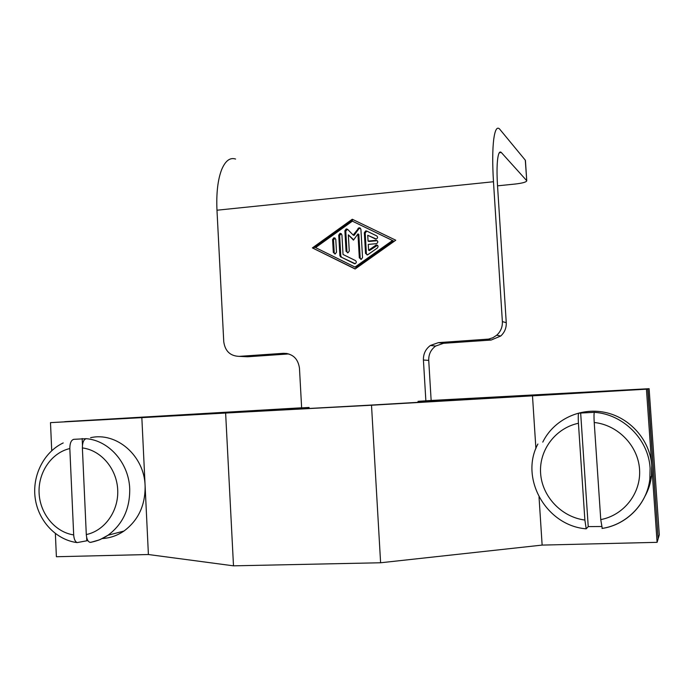 <?xml version="1.0" encoding="UTF-8"?>
<svg xmlns="http://www.w3.org/2000/svg" width="694" height="694" viewBox="0 0 694 694"><rect width="100%" height="100%" fill="white"/><g stroke="black" fill="none" stroke-linecap="round" stroke-linejoin="round"><path stroke-width="1.04" d="M87.86 540.591L77.095 542.604C75.134 541.632 73.998 539.065 73.685 534.918L69.825 448.55C69.851 443.206 71.152 440.135 73.737 439.328L86.203 438.686C83.662 439.484 82.386 442.564 82.378 447.925L86.299 534.554C86.663 539.134 87.938 541.736 90.125 542.378L92.224 541.979M98.487 540.244L98.001 540.322M90.602 437.688C116.583 431.72 144.343 455.784 145.107 485.817C145.402 505.241 138.349 520.318 123.948 531.057C117.269 535.603 110.016 538.102 102.183 538.57M601.49 526.503L588.234 526.607L586.204 528.819L584.877 520.058L578.432 423.271C578.093 417.294 578.197 413.919 578.744 413.138L594.402 412.331C593.934 413.103 593.873 416.487 594.22 422.49L600.752 519.598L602.245 528.394M542.777 442.113C553.534 419.983 579.75 407.178 604.76 412.34C629.779 417.38 650.035 440.039 651.753 465.509L651.51 475.867C650.634 483.302 648.361 490.25 644.709 496.731M499.212 152.845L501.233 152.42C499.602 150.997 498.405 153.253 497.633 159.195C496.878 165.719 496.835 174.48 497.511 185.489L506.256 322.684C506.464 327.984 504.616 332.435 500.721 336.035L491.161 340.034L443.449 343.313L435.598 346.08C430.853 349.629 428.562 354.4 428.727 360.386L431.148 400.464L418.048 401.332L649.116 388.701L431.148 400.464M235.578 159.047C230 157.234 225.342 160.791 221.612 169.726C217.777 179.798 216.233 193.296 216.979 210.213L493.477 181.741C492.393 163.767 492.48 149.583 493.738 139.199C495.004 130.012 496.921 126.568 499.472 128.884L525.297 160.184L526.755 180.813C526.321 182.123 522.409 183.199 515.017 184.057L497.529 185.836M493.477 181.741L502.369 321.591C502.586 326.995 500.704 331.541 496.731 335.211L492.887 337.744L488.515 339.106L438.408 342.636L430.419 345.456C425.587 349.073 423.253 353.931 423.418 360.039L425.873 400.889M501.406 152.602L526.625 180.57M216.979 210.213L223.763 341.795C225.116 351.173 230.252 356.031 239.17 356.369L283.586 353.307C292.721 353.628 298.012 358.572 299.461 368.132L301.638 407.881L309.073 407.465L309.125 408.549M418.1 402.251L418.048 401.332M355.12 268.994L312.395 247.905L352.266 219.243L395.762 240.211L355.12 268.994M288.851 353.931L247.602 356.768L239.17 356.369M377.284 240.697L368.913 241.443L368.072 241.096L376.148 240.341C378.204 241.113 378.351 242.206 376.59 243.637L368.262 244.418L368.601 250.239L376.165 244.999C378.161 245.26 378.577 246.257 377.406 247.992L367.542 254.88L365.538 253.414L364.341 232.707L365.686 230.92L366.675 231.041L376.703 235.882C377.978 237.079 377.848 238.129 376.295 239.031L367.733 235.283L368.072 241.096M367.733 235.283L375.61 239.04M367.213 231.302L366.536 231.293L365.2 233.071L366.397 253.726L367.031 254.932M377.536 245.294L369.442 250.56L368.601 250.239M335.193 238.085L333.519 239.881L334.248 252.79L334.864 253.995M332.582 239.534L333.909 237.764L335.766 239.239L336.495 252.191L335.245 253.943L333.32 252.477L332.582 239.534L333.519 239.881M355.007 267.069L355.892 267.355L393.281 240.861L352.379 221.16L315.553 247.611L355.007 267.069L392.492 240.514L393.281 240.861M392.492 240.514L352.379 221.16M312.395 247.905L355.25 268.899M353.125 219.66L313.376 248.226M341.361 233.687L339.644 235.492L340.806 256.025L341.691 257.379L354.617 263.755M340.78 257.075L339.895 255.713L338.724 235.127L340.069 233.349L341.916 234.832L343.036 254.472L355.441 260.571C356.69 261.725 356.586 262.757 355.128 263.685L341.691 257.379M348.336 234.841L349.256 251.028L348.006 252.79L346.063 251.323L344.883 230.712L346.245 228.925L347.625 229.358L353.177 235.058L359.05 227.701L360.906 229.185L362.537 257.535L361.331 259.287L359.319 257.821L357.948 233.93L353.463 240.115L348.336 234.841L353.697 239.794M357.948 233.93L358.815 234.294L360.195 258.125L360.837 259.348M360.368 228.057L358.893 228.742L354.053 235.413L353.177 235.058M347.538 229.272L345.786 231.085L346.957 251.636L347.581 252.842M588.234 526.607L580.635 412.626M542.135 545.094L380.607 562.765L233.496 565.836L148.403 554.523L141.836 417.51L50.489 422.637L369.963 405.14L647.719 388.944L658.155 538.735L657.097 542.335L542.135 545.094L539.03 496.999M657.097 542.335L646.435 389.178L371.507 405.227L141.836 417.51M535.898 448.567L532.471 395.58M82.17 438.521L82.465 445.114M86.646 537.303L86.785 540.47M301.63 407.786L64.698 421.683L309.073 407.465M658.12 538.266L647.892 388.918M658.294 538.266L659.3 534.831L649.116 388.701M51.729 450.675L50.489 422.637M148.403 554.523L56.388 556.735L55.373 533.591M233.496 565.836L225.645 413.398M647.719 388.944L646.435 389.178M380.607 562.765L371.507 405.227M86.203 438.686C108.975 440.421 128.884 463.028 129.717 488.767C130.004 508.728 122.777 524.213 108.03 535.23L99.797 539.732L90.914 542.335M602.219 528.438C626.899 524.751 647.276 503.749 649.862 478.869L650.105 468.19C648.578 439.319 623.065 414.11 594.402 412.331M506.256 322.684L502.369 321.591M376.148 240.341L376.981 240.697M364.341 232.707L365.2 233.071M365.538 253.414L366.397 253.726M375.619 245.251L376.452 245.589M333.32 252.477L334.248 252.79M339.895 255.713L340.806 256.025M338.724 235.127L339.644 235.492M359.319 257.821L360.195 258.125M358.017 228.361L358.893 228.742M344.883 230.712L345.786 231.085M346.063 251.323L346.957 251.636M491.161 340.034L486.997 339.288M443.449 343.313L438.408 342.636M428.727 360.386L423.418 360.039M287.221 353.524L283.586 353.307M578.432 423.271C555.512 428.085 539.012 450.024 540.6 473.187C541.997 496.349 561.325 517.039 584.877 520.058M600.752 519.598C623.984 515.269 641.291 492.992 639.547 469.283C638.003 445.565 617.79 424.936 594.22 422.49M584.886 528.672L586.213 528.837C546.083 525.731 519.407 478.149 537.893 444.03M82.378 447.925C101.055 450.233 116.8 468.71 117.711 489.843C118.787 510.966 104.785 530.754 86.299 534.554M73.685 534.918C55.026 532.159 39.914 513.629 39.09 492.94C38.127 472.258 51.547 452.74 69.825 448.55M90.125 542.387C96.527 541.303 102.495 538.917 108.03 535.23L123.948 531.057M499.359 152.628L501.233 152.42M366.536 231.293L365.686 230.92M376.989 245.338L376.165 244.999M334.838 238.111L333.909 237.764M340.98 233.713L340.069 233.349M359.917 228.074L359.05 227.701M347.147 229.298L346.245 228.925M500.721 336.035L496.731 335.211M430.419 345.456L435.598 346.08M525.427 160.453L526.755 180.813M602.019 528.429C626.569 524.898 647.329 503.714 649.862 478.869L651.51 475.867M77.095 542.604C55.919 539.837 38.317 520.925 35.212 498.309C32.011 475.702 43.783 452.15 63.215 442.937"/></g></svg>
